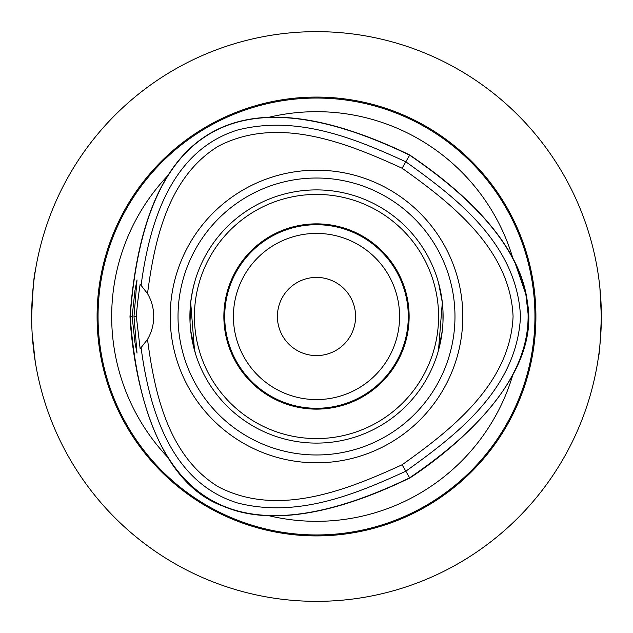 <?xml version="1.0" encoding="UTF-8"?>
<svg xmlns="http://www.w3.org/2000/svg" width="633" height="633" viewBox="0 0 633 633"><rect width="100%" height="100%" fill="white"/><g stroke="black" fill="none" stroke-linecap="round" stroke-linejoin="round"><path stroke-width="0.95" d="M316.5 224.715A91.785 91.785 0 0 1 408.285 316.5A91.785 91.785 0 0 1 316.5 408.285A91.785 91.785 0 0 1 224.715 316.5A91.785 91.785 0 0 1 316.5 224.715M316.5 233.411A83.089 83.089 0 0 0 244.544 358.041A83.089 83.089 0 0 0 388.456 358.041A83.089 83.089 0 0 0 316.5 233.411M31.65 316.5C32.845 289.044 34.047 273.97 35.258 271.288C34.047 273.97 32.845 289.044 31.65 316.5M32.18 333.813L35.258 361.712M601.35 316.5C600.377 341.211 599.404 354.773 598.43 357.194C599.404 354.773 600.377 341.211 601.35 316.5L599.894 287.722M598.858 278.908L598.43 275.806M277.404 316.5A39.096 39.096 0 0 1 316.5 277.404A39.096 39.096 0 0 1 355.596 316.5A39.096 39.096 0 0 1 316.5 355.596A39.096 39.096 0 0 1 277.404 316.5M178.023 316.5A138.477 138.477 0 0 1 316.5 178.023A138.477 138.477 0 0 1 454.977 316.5A138.477 138.477 0 0 1 316.5 454.977A138.477 138.477 0 0 1 178.023 316.5M462.802 316.5A146.302 146.302 0 0 1 316.5 462.802A146.302 146.302 0 0 1 170.198 316.5A146.302 146.302 0 0 1 316.5 170.198A146.302 146.302 0 0 1 462.802 316.5M443.1 316.5A126.6 126.6 0 0 0 316.5 189.9A126.6 126.6 0 0 0 189.9 316.5A126.6 126.6 0 0 0 316.5 443.1A126.6 126.6 0 0 0 443.1 316.5M316.5 223.86A92.64 92.64 0 0 0 236.275 362.82A92.64 92.64 0 0 0 396.725 362.82A92.64 92.64 0 0 0 316.5 223.86M316.5 438.582A122.082 122.082 0 0 1 210.773 255.463A122.082 122.082 0 0 1 422.227 255.463A122.082 122.082 0 0 1 316.5 438.582M194.497 350.318L190.683 302.447L192.574 290.602L190.683 302.447L190.027 322.237M442.973 322.237L442.973 310.763M192.574 290.602L194.497 282.682L192.574 290.602M195.312 353.127L190.644 330.189M442.317 330.553L438.503 350.318L442.317 302.447L438.503 282.682L442.317 302.447L442.965 310.74M132.139 316.5L134.94 290.602L137.021 279.873L133.99 316.5L137.021 353.127L134.932 342.39L132.139 316.5L129.987 316.5C131.466 346.473 143.826 477.393 223.045 506.131C291.22 535.573 384.951 489.705 409.757 478.026C434.974 461.758 542.18 385.592 527.455 302.621C518.862 228.861 432.268 170.617 409.765 154.982C237.486 71.94 144.221 125.777 129.987 316.5M133.99 316.5L136.34 316.5C136.839 308.548 138.113 297.779 140.154 284.201M140.154 284.185L147.513 293.617A45.212 45.212 0 0 1 147.513 339.383L140.154 348.799L136.34 316.5M409.765 154.982L409.654 155.18C237.549 72.17 144.403 125.943 130.216 316.5C144.387 507.065 237.533 560.838 409.638 477.828C567.587 370.281 567.587 262.727 409.654 155.18L405.832 161.795C355.01 138.508 297.565 114.85 237.723 129.987C169.28 151.042 148.961 226.661 141.112 285.166M147.513 293.617C154.587 239.63 168.259 177.003 218.227 146.27C277.571 115.269 346.219 142.615 402.113 168.236C452.255 203.834 510.253 249.608 513.07 316.5C510.253 383.4 452.239 429.174 402.105 464.772C346.204 490.393 277.563 517.739 218.219 486.737C168.251 456.005 154.579 393.378 147.513 339.383M141.104 347.841C148.961 406.339 169.264 481.966 237.715 503.021C297.55 518.166 354.994 494.5 405.824 471.213C456.448 434.934 516.916 389.113 520.492 316.5C516.916 243.895 456.456 198.074 405.832 161.795L402.113 168.236M402.105 464.772L409.757 478.026M511.219 255.597L515.088 263.027L525.817 294.084L528.064 313.675M528.072 313.881L528.088 314.593M167.737 457.287A204.823 204.823 0 0 1 167.761 175.681M512.801 374.958A204.823 204.823 0 0 1 268.97 515.729M268.867 117.295A204.823 204.823 0 0 1 512.801 258.042M316.5 97.078A219.422 219.422 0 0 1 506.519 426.207A219.422 219.422 0 0 1 126.481 426.207A219.422 219.422 0 0 1 316.5 97.078M316.5 601.35A284.85 284.85 0 0 0 601.35 316.5A284.85 284.85 0 0 0 316.5 31.65A284.85 284.85 0 0 0 31.65 316.5A284.85 284.85 0 0 0 316.5 601.35M589.529 397.714L588.532 400.982M400.982 588.532L397.714 589.529M234.946 589.426L229.732 587.812M45.188 403.268L43.574 398.054M43.574 234.946L45.188 229.732M229.732 45.188L235.286 43.471L229.732 45.188M397.714 43.471L403.268 45.188M588.532 232.018L589.529 235.286M589.046 233.68L587.812 229.732M98.052 316.5A218.448 218.448 0 0 1 316.5 98.052A218.448 218.448 0 0 1 534.948 316.5A218.448 218.448 0 0 1 316.5 534.948A218.448 218.448 0 0 1 98.052 316.5"/></g></svg>
